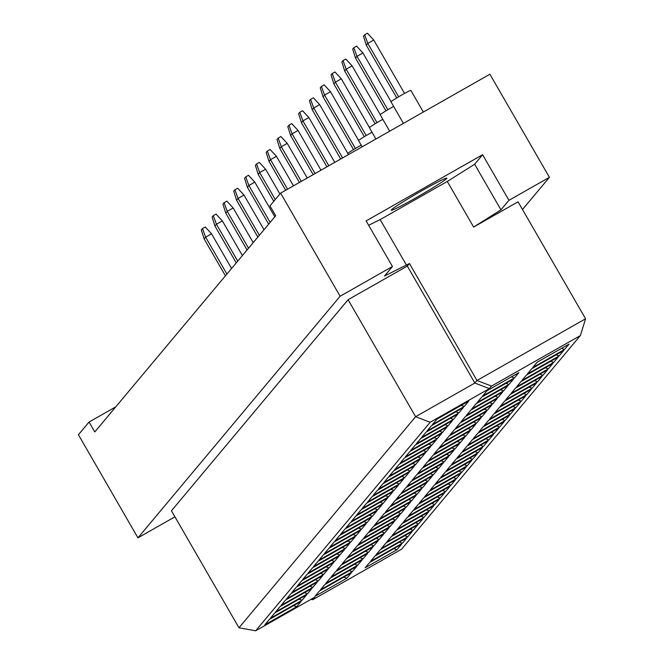 <?xml version="1.0" encoding="UTF-8"?>
<svg xmlns="http://www.w3.org/2000/svg" width="664" height="664" viewBox="0 0 664 664"><rect width="100%" height="100%" fill="white"/><g stroke="black" fill="none" stroke-linecap="round" stroke-linejoin="round"><path stroke-width="1" d="M391.403 209.882A32.088 1.61 150 0 0 391.262 210.222A32.088 1.61 150 0 0 417.955 196.66A32.088 1.61 150 0 0 446.689 178.467A32.088 1.61 150 0 0 446.839 178.126A32.088 1.61 150 0 0 420.138 191.697A32.088 1.61 150 0 0 391.403 209.882M522.485 209.5L549.418 177.321L489.899 74.227L280.606 193.149L269.966 205.865L275.693 215.775L94.786 431.94L89.067 422.03L78.427 434.746L137.946 537.84L174.922 516.824M368.644 225.279L380.165 219.601L447.295 181.463L474.635 164.257L482.612 154.72L508.939 200.32L549.418 177.321M280.606 193.149L340.126 296.244L137.946 537.84M482.612 154.72L366.121 220.913L392.449 266.513L340.126 296.244M392.449 266.513L384.473 276.05L409.447 263.525L476.984 380.489L585.573 318.786L518.044 201.814L473.623 227.055L500.963 209.857L508.939 200.32M115.793 406.841L89.067 422.03M409.447 263.525L407.322 266.065L348.094 299.721L171.445 510.799L238.974 627.77L415.623 416.693L474.851 383.037L476.984 380.489L491.518 386.066L489.385 388.606L430.156 422.262L255.64 630.8L314.869 597.144L312.744 599.683L401.587 549.203L580.361 335.577L491.518 386.066M348.094 299.721L415.623 416.693L430.156 422.262M447.295 181.463L473.623 227.055M380.165 219.601L406.493 265.202M407.322 266.065L474.851 383.037L489.385 388.606M474.635 164.257L500.963 209.857M269.343 619.429L301.132 601.368L296.642 606.73L264.853 624.791L269.343 619.429M569.015 344.126L564.524 349.496L532.736 367.557L537.226 362.187L569.015 344.126M518.866 372.628L514.376 377.99L482.587 396.051L487.077 390.689L518.866 372.628M468.718 401.122L464.227 406.484L432.438 424.553L436.929 419.183L468.718 401.122M563.611 350.592L559.121 355.954L527.332 374.015L531.822 368.653L563.611 350.592M513.463 379.086L508.964 384.448L477.184 402.517L481.674 397.147L513.463 379.086M463.306 407.58L458.816 412.95L427.027 431.011L431.517 425.641L463.306 407.58M558.2 357.049L553.71 362.411L521.921 380.48L526.419 375.11L558.2 357.049M508.051 385.543L503.561 390.913L471.772 408.974L476.262 403.604L508.051 385.543M457.903 414.037L453.412 419.407L421.623 437.468L426.114 432.106L457.903 414.037M552.797 363.507L548.306 368.877L516.517 386.938L521.008 381.568L552.797 363.507M502.648 392.001L498.158 397.371L466.369 415.432L470.859 410.07L502.648 392.001M452.499 420.503L448.009 425.865L416.22 443.925L420.71 438.564L452.499 420.503M547.393 369.964L542.903 375.334L511.114 393.395L515.604 388.033L547.393 369.964M497.245 398.466L492.754 403.828L460.965 421.889L465.456 416.527L497.245 398.466M447.088 426.96L442.597 432.322L410.808 450.391L415.299 445.021L447.088 426.96M541.99 376.43L537.5 381.792L505.711 399.852L510.201 394.491L541.99 376.43M491.833 404.924L487.343 410.286L455.554 428.355L460.044 422.985L491.833 404.924M441.684 433.418L437.194 438.788L405.405 456.849L409.896 451.478L441.684 433.418M536.578 382.887L532.088 388.249L500.299 406.318L504.789 400.948L536.578 382.887M486.43 411.381L481.939 416.751L450.151 434.812L454.641 429.442L486.43 411.381M436.281 439.875L431.791 445.245L400.002 463.306L404.492 457.944L436.281 439.875M531.175 389.345L526.685 394.715L494.896 412.776L499.386 407.406L531.175 389.345M481.026 417.839L476.536 423.209L444.747 441.269L449.237 435.908L481.026 417.839M430.878 446.341L426.379 451.703L394.599 469.763L399.089 464.402L430.878 446.341M525.772 395.802L521.281 401.172L489.492 419.233L493.983 413.871L525.772 395.802M475.615 424.304L471.125 429.666L439.336 447.727L443.834 442.365L475.615 424.304M425.466 452.798L420.976 458.16L389.187 476.229L393.677 470.859L425.466 452.798M520.36 402.268L515.87 407.63L484.081 425.69L488.571 420.329L520.36 402.268M470.212 430.762L465.721 436.124L433.932 454.193L438.423 448.822L470.212 430.762M420.063 459.256L415.573 464.626L383.784 482.686L388.274 477.316L420.063 459.256M514.957 408.725L510.467 414.087L478.678 432.156L483.168 426.786L514.957 408.725M464.808 437.219L460.318 442.589L428.529 460.65L433.019 455.28L464.808 437.219M414.66 465.713L410.169 471.083L378.38 489.144L382.871 483.782L414.66 465.713M509.554 415.183L505.063 420.553L473.274 438.614L477.765 433.243L509.554 415.183M459.405 443.676L454.906 449.047L423.126 467.107L427.616 461.746L459.405 443.676M409.248 472.179L404.758 477.541L372.969 495.601L377.459 490.239L409.248 472.179M504.142 421.64L499.652 427.01L467.871 445.071L472.361 439.709L504.142 421.64M453.993 450.142L449.503 455.504L417.714 473.565L422.204 468.203L453.993 450.142M403.845 478.636L399.354 483.998L367.565 502.067L372.056 496.697L403.845 478.636M498.739 428.106L494.248 433.467L462.459 451.528L466.95 446.166L498.739 428.106M448.59 456.6L444.1 461.961L412.311 480.031L416.801 474.66L448.59 456.6M398.441 485.094L393.951 490.464L362.162 508.524L366.652 503.154L398.441 485.094M493.335 434.563L488.845 439.925L457.056 457.994L461.546 452.624L493.335 434.563M443.187 463.057L438.696 468.427L406.907 486.488L411.398 481.118L443.187 463.057M393.03 491.551L388.54 496.921L356.751 514.982L361.249 509.62L393.03 491.551M487.932 441.02L483.442 446.391L451.653 464.451L456.143 459.081L487.932 441.02M437.775 469.514L433.285 474.884L401.496 492.945L405.986 487.584L437.775 469.514M387.627 498.017L383.136 503.378L351.347 521.439L355.838 516.077L387.627 498.017M482.52 447.478L478.03 452.848L446.241 470.909L450.731 465.547L482.52 447.478M432.372 475.98L427.882 481.342L396.093 499.403L400.583 494.041L432.372 475.98M382.223 504.474L377.733 509.836L345.944 527.905L350.434 522.535L382.223 504.474M477.117 453.944L472.627 459.305L440.838 477.366L445.328 472.004L477.117 453.944M426.969 482.438L422.478 487.799L390.689 505.868L395.18 500.498L426.969 482.438M376.82 510.931L372.321 516.301L340.541 534.362L345.031 528.992L376.82 510.931M471.714 460.401L467.224 465.763L435.435 483.832L439.925 478.462L471.714 460.401M421.557 488.895L417.067 494.265L385.286 512.326L389.776 506.956L421.557 488.895M371.408 517.389L366.918 522.759L335.129 540.82L339.619 535.458L371.408 517.389M466.302 466.858L461.812 472.228L430.023 490.289L434.513 484.919L466.302 466.858M416.154 495.352L411.663 500.722L379.874 518.783L384.365 513.421L416.154 495.352M366.005 523.854L361.515 529.216L329.726 547.277L334.216 541.915L366.005 523.854M460.899 473.316L456.409 478.686L424.62 496.747L429.11 491.385L460.899 473.316M410.75 501.818L406.26 507.18L374.471 525.241L378.961 519.879L410.75 501.818M360.602 530.312L356.111 535.674L324.322 553.743L328.813 548.373L360.602 530.312M455.496 479.781L451.005 485.143L419.216 503.204L423.707 497.842L455.496 479.781M405.347 508.275L400.857 513.637L369.068 531.706L373.558 526.336L405.347 508.275M355.19 536.769L350.7 542.139L318.911 560.2L323.401 554.83L355.19 536.769M450.084 486.239L445.594 491.601L413.813 509.67L418.303 504.3L450.084 486.239M399.935 514.733L395.445 520.103L363.656 538.164L368.147 532.794L399.935 514.733M349.787 543.227L345.297 548.597L313.508 566.658L317.998 561.296L349.787 543.227M444.681 492.696L440.19 498.066L408.401 516.127L412.892 510.757L444.681 492.696M394.532 521.19L390.042 526.56L358.253 544.621L362.743 539.259L394.532 521.19M344.384 549.692L339.893 555.054L308.104 573.115L312.595 567.753L344.384 549.692M439.277 499.154L434.787 504.524L402.998 522.585L407.488 517.223L439.277 499.154M389.129 527.656L384.639 533.018L352.85 551.078L357.34 545.717L389.129 527.656M338.972 556.15L334.482 561.512L302.701 579.581L307.191 574.211L338.972 556.15M433.874 505.619L429.384 510.981L397.595 529.042L402.085 523.68L433.874 505.619M383.717 534.113L379.227 539.475L347.438 557.544L351.928 552.174L383.717 534.113M333.569 562.607L329.078 567.977L297.289 586.038L301.78 580.668L333.569 562.607M428.463 512.077L423.972 517.439L392.183 535.508L396.674 530.138L428.463 512.077M378.314 540.571L373.824 545.941L342.035 564.002L346.525 558.631L378.314 540.571M328.165 569.065L323.675 574.435L291.886 592.495L296.376 587.134L328.165 569.065M423.059 518.534L418.569 523.904L386.78 541.965L391.27 536.595L423.059 518.534M372.911 547.028L368.42 552.398L336.631 570.459L341.122 565.097L372.911 547.028M322.762 575.53L318.272 580.892L286.483 598.953L290.973 593.591L322.762 575.53M417.656 524.992L413.166 530.362L381.377 548.423L385.867 543.061L417.656 524.992M367.499 553.494L363.009 558.856L331.228 576.916L335.718 571.555L367.499 553.494M317.351 581.988L312.86 587.349L281.071 605.419L285.562 600.048L317.351 581.988M412.244 531.457L407.754 536.819L375.965 554.88L380.455 549.518L412.244 531.457M362.096 559.951L357.606 565.313L325.817 583.382L330.307 578.012L362.096 559.951M311.947 588.445L307.457 593.815L275.668 611.876L280.158 606.506L311.947 588.445M406.841 537.915L402.351 543.276L370.562 561.346L375.052 555.976L406.841 537.915M356.692 566.409L352.202 571.779L320.413 589.839L324.903 584.469L356.692 566.409M306.544 594.902L302.054 600.273L270.265 618.333L274.755 612.972L306.544 594.902M401.438 544.372L396.947 549.742L365.158 567.803L369.649 562.433L401.438 544.372M351.289 572.866L346.799 578.236L315.01 596.297L319.5 590.935L351.289 572.866M296.642 606.73L293.687 605.593M346.799 578.236L343.836 577.099M396.947 549.742L393.993 548.605M302.054 600.273L299.091 599.135M352.202 571.779L349.247 570.642M402.351 543.276L399.396 542.148M307.457 593.815L304.502 592.678M357.606 565.313L354.651 564.184M407.754 536.819L404.799 535.682M312.86 587.349L309.905 586.221M363.009 558.856L360.054 557.719M413.166 530.362L410.203 529.225M318.272 580.892L315.309 579.755M368.42 552.398L365.466 551.261M418.569 523.904L415.614 522.767M323.675 574.435L320.72 573.298M373.824 545.941L370.869 544.804M423.972 517.439L421.017 516.31M329.078 567.977L326.124 566.84M379.227 539.475L376.272 538.346M429.384 510.981L426.421 509.844M334.482 561.512L331.527 560.383M384.639 533.018L381.675 531.881M434.787 504.524L431.832 503.387M339.893 555.054L336.93 553.917M390.042 526.56L387.087 525.423M440.19 498.066L437.236 496.929M345.297 548.597L342.342 547.46M395.445 520.103L392.49 518.966M445.594 491.601L442.639 490.472M350.7 542.139L347.745 541.002M400.857 513.637L397.894 512.508M451.005 485.143L448.051 484.006M356.111 535.674L353.148 534.545M406.26 507.18L403.305 506.043M456.409 478.686L453.454 477.549M361.515 529.216L358.56 528.079M411.663 500.722L408.709 499.585M461.812 472.228L458.857 471.091M366.918 522.759L363.963 521.622M417.067 494.265L414.112 493.128M467.224 465.763L464.26 464.634M372.321 516.301L369.367 515.164M422.478 487.799L419.515 486.671M472.627 459.305L469.672 458.168M377.733 509.836L374.778 508.707M427.882 481.342L424.927 480.205M478.03 452.848L475.075 451.711M383.136 503.378L380.181 502.241M433.285 474.884L430.33 473.747M483.442 446.391L480.479 445.254M388.54 496.921L385.585 495.784M438.696 468.427L435.733 467.29M488.845 439.925L485.89 438.796M393.951 490.464L390.988 489.326M444.1 461.961L441.145 460.833M494.248 433.467L491.294 432.33M399.354 483.998L396.4 482.869M449.503 455.504L446.548 454.367M499.652 427.01L496.697 425.873M404.758 477.541L401.803 476.403M454.906 449.047L451.952 447.909M505.063 420.553L502.1 419.416M410.169 471.083L407.206 469.946M460.318 442.589L457.363 441.452M510.467 414.087L507.512 412.958M415.573 464.626L412.618 463.489M465.721 436.124L462.766 434.995M515.87 407.63L512.915 406.493M420.976 458.16L418.021 457.031M471.125 429.666L468.17 428.529M521.281 401.172L518.318 400.035M426.379 451.703L423.424 450.565M476.536 423.209L473.573 422.072M526.685 394.715L523.73 393.578M431.791 445.245L428.836 444.108M481.939 416.751L478.985 415.614M532.088 388.249L529.133 387.12M437.194 438.788L434.239 437.651M487.343 410.286L484.388 409.157M537.5 381.792L534.537 380.655M442.597 432.322L439.643 431.193M492.754 403.828L489.791 402.691M542.903 375.334L539.948 374.197M448.009 425.865L445.046 424.728M498.158 397.371L495.203 396.234M548.306 368.877L545.351 367.74M453.412 419.407L450.458 418.27M503.561 390.913L500.606 389.776M553.71 362.411L550.755 361.282M458.816 412.95L455.861 411.813M508.964 384.448L506.009 383.319M559.121 355.954L556.158 354.817M464.227 406.484L461.264 405.355M514.376 377.99L511.421 376.853M564.524 349.496L561.57 348.359M238.974 627.77L255.64 630.8M312.744 599.683L310.959 599.36M580.361 335.577L585.573 318.786M226.922 274.049L205.632 237.181L204.147 238.957L225.436 275.834M231.578 268.488L211.559 233.811L205.632 237.181L202.47 228.557L205.234 226.988L211.559 233.811M204.147 238.957L201.316 229.927L202.47 228.557M237.737 261.135L216.447 224.258L214.962 226.042L236.243 262.911M242.393 255.565L222.374 220.896L216.447 224.258L213.277 215.634L216.041 214.065L222.374 220.896M214.962 226.042L212.131 217.012L213.277 215.634M248.543 248.212L227.262 211.343L225.768 213.119L247.058 249.996M253.2 242.65L233.18 207.973L227.262 211.343L224.092 202.719L226.856 201.15L233.18 207.973M225.768 213.119L222.938 204.089L224.092 202.719M259.358 235.297L238.069 198.42L236.583 200.204L257.864 237.073M264.015 229.727L243.995 195.058L238.069 198.42L234.898 189.796L237.662 188.227L243.995 195.058M236.583 200.204L233.753 191.174L234.898 189.796M270.173 222.374L248.884 185.505L247.39 187.281L268.679 224.158M274.821 216.813L254.802 182.135L248.884 185.505L245.713 176.881L248.477 175.313L254.802 182.135M247.39 187.281L244.568 178.251L245.713 176.881M275.261 199.54L259.69 172.582L258.205 174.366L273.767 201.325M279.909 193.979L265.617 169.22L259.69 172.582L256.528 163.958L259.292 162.389L265.617 169.22M258.205 174.366L255.374 165.336L256.528 163.958M287.562 189.198L270.505 159.667L269.02 161.443L285.661 190.278M293.48 185.837L276.431 156.297L270.505 159.667L267.335 151.043L270.099 149.475L276.431 156.297M269.02 161.443L266.189 152.413L267.335 151.043M301.315 181.388L281.32 146.744L279.826 148.528L299.423 182.459M307.241 178.018L287.238 143.382L281.32 146.744L278.15 138.12L280.913 136.552L287.238 143.382M279.826 148.528L276.996 139.498L278.15 138.12M315.076 173.57L292.127 133.829L290.641 135.605L313.176 174.649M320.994 170.2L298.053 130.459L292.127 133.829L288.956 125.205L291.72 123.637L298.053 130.459M290.641 135.605L287.811 126.575L288.956 125.205M328.829 165.751L302.942 120.906L301.448 122.691L326.937 166.83M334.756 162.381L308.86 117.545L302.942 120.906L299.771 112.282L302.535 110.714L308.86 117.545M301.448 122.691L298.617 113.66L299.771 112.282M342.582 157.932L313.748 107.991L312.263 109.767L340.69 159.011M347.828 153.392L319.674 104.621L313.748 107.991L310.586 99.368L313.35 97.799L319.674 104.621M312.263 109.767L309.432 100.737L310.586 99.368M348.392 154.637L347.762 153.533A11.462 0.573 -30 0 1 358.751 146.536A11.462 0.573 -30 0 1 361.199 145.167M355.398 148.479L324.563 95.068L323.069 96.853L353.53 149.599M358.643 140.477L330.489 91.707L324.563 95.068L321.393 86.445L324.156 84.876L330.489 91.707M323.069 96.853L320.247 87.822L321.393 86.445M362.154 146.819L358.568 140.619A11.462 0.573 -30 0 1 369.558 133.613A11.462 0.573 -30 0 1 372.006 132.244M366.213 135.556L335.378 82.153L333.884 83.93L364.337 136.676M369.458 127.554L341.296 78.784L335.378 82.153L332.207 73.53L334.971 71.961L341.296 78.784M333.884 83.93L331.054 74.899L332.207 73.53M375.907 139L369.383 127.695A11.462 0.573 -30 0 1 380.372 120.699A11.462 0.573 -30 0 1 382.821 119.329M377.019 122.641L346.185 69.23L344.699 71.015L375.152 123.761M380.264 114.64L352.111 65.869L346.185 69.23L343.014 60.607L345.778 59.038L352.111 65.869M344.699 71.015L341.869 61.984L343.014 60.607M389.66 131.181L380.198 114.781A11.462 0.573 -30 0 1 391.187 107.775A11.462 0.573 -30 0 1 393.627 106.406M387.834 109.718L357 56.315L355.506 58.092L385.958 110.838M391.079 101.716L362.917 52.946L357 56.315L353.829 47.692L356.593 46.123L362.917 52.946M355.506 58.092L352.675 49.061L353.829 47.692M403.421 123.363L391.005 101.858A11.462 0.573 -30 0 1 401.994 94.861A11.462 0.573 -30 0 1 410.858 90.404L423.35 112.042M398.641 96.803L367.806 43.392L366.32 45.177L396.773 97.923M404.559 93.425L373.732 40.031L367.806 43.392L364.644 34.769L367.408 33.2L373.732 40.031M366.32 45.177L363.49 36.146L364.644 34.769"/></g></svg>
